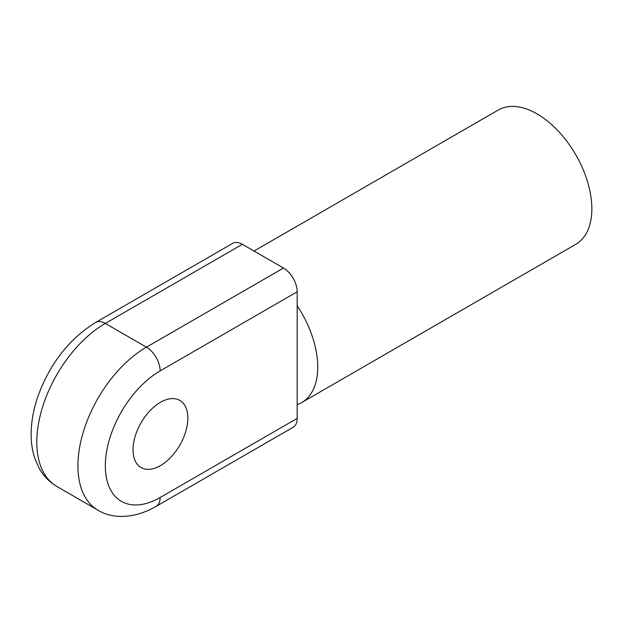 <?xml version="1.0" encoding="UTF-8"?>
<svg xmlns="http://www.w3.org/2000/svg" width="623" height="623" viewBox="0 0 623 623"><rect width="100%" height="100%" fill="white"/><g stroke="black" fill="none" stroke-linecap="round" stroke-linejoin="round"><path stroke-width="0.93" d="M297.187 418.383A19.383 11.191 60 0 1 293.176 427.253L156.132 506.374C134.249 518.998 112.467 519.107 97.982 510.214A96.908 55.945 -60 0 1 83.132 432.564A96.908 55.945 -60 0 1 146.436 347.167L105.326 323.43L242.37 244.309L283.481 268.046A19.383 11.191 -120 0 1 297.187 291.782L297.187 418.383L160.142 497.504A19.383 11.191 60 0 1 156.132 506.374M133.034 449.79A38.758 22.381 -60 0 1 149.948 410.783A38.758 22.381 -60 0 1 179.821 400.394A38.758 22.381 -60 0 1 179.821 445.157A38.758 22.381 -60 0 1 141.055 467.538A38.758 22.381 -60 0 1 133.034 449.79M297.187 305.768A77.525 44.763 60 0 1 301.703 402.559A77.525 44.763 60 0 1 297.187 404.623M254.036 251.046L498.268 110.037A77.525 44.763 60 0 1 575.792 154.8A77.525 44.763 60 0 1 575.792 244.317L301.703 402.559M95.63 322.473A19.383 11.191 60 0 1 105.326 323.43A96.908 55.945 -60 0 0 42.021 408.828A96.908 55.945 -60 0 0 56.872 486.477C49.194 481.945 43.189 475.692 38.867 467.717L34.771 458.24C32.116 450.118 30.909 441.395 31.15 432.058C31.477 419.871 33.946 407.387 38.54 394.624C50.673 362.594 69.706 338.546 95.63 322.473L232.675 243.352A19.383 11.191 60 0 1 242.37 244.309M160.142 497.504A77.525 44.763 -60 0 1 105.326 465.856A77.525 44.763 -60 0 1 160.142 370.903L297.187 291.782M160.142 370.903A19.383 11.191 -120 0 0 146.436 347.167L283.481 268.046M56.872 486.477L97.982 510.214"/></g></svg>

